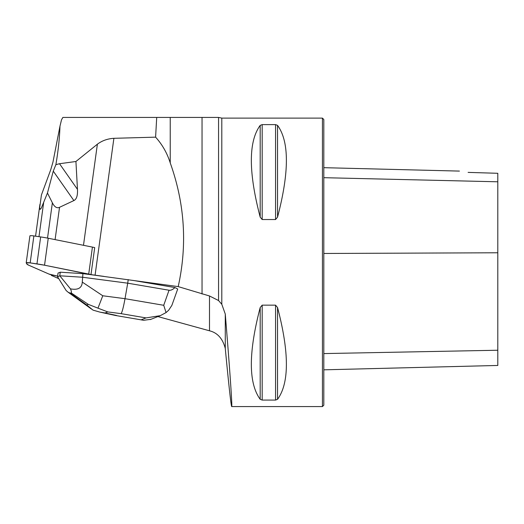 <?xml version="1.0" encoding="UTF-8"?>
<svg xmlns="http://www.w3.org/2000/svg" width="524" height="524" viewBox="0 0 524 524"><rect width="100%" height="100%" fill="white"/><g stroke="black" fill="none" stroke-linecap="round" stroke-linejoin="round"><path stroke-width="0.79" d="M29.914 235.924A3.661 0.491 7.8 0 1 29.907 235.879A3.661 0.491 7.8 0 1 33.883 235.924L40.656 236.927A22.892 3.092 7.8 0 1 48.247 238.243L92.427 247.099A9.157 1.238 7.8 0 1 94.7 247.623L90.993 274.589A37.545 5.063 7.8 0 0 95.08 275.179L113.891 138.31L155.602 137.15L156.709 117.428L62.867 117.428L61.518 119.813L59.972 126.179C59.612 137.877 58.249 150.709 55.885 164.667L59.513 163.724L77.467 189.361L75.928 161.497L97.385 144.192C102.088 140.668 107.59 138.709 113.891 138.31M58.721 278.624L51.418 275.434A37.545 5.063 -172.2 0 0 51.077 274.746A9.157 1.238 -172.2 0 0 53.337 275.264L57.62 276.122L53.337 275.264A9.157 1.238 -172.2 0 1 48.987 274.072L28.709 265.209A22.892 3.092 -172.2 0 1 26.744 263.893L26.213 262.891A3.661 0.491 -172.2 0 1 26.2 262.845A3.661 0.491 -172.2 0 1 30.176 262.891L36.955 263.893L40.656 236.927M157.901 316.568L209.495 330.795L209.495 295.975L178.199 286.608L91.733 274.792A9.157 1.238 -172.2 0 0 88.72 274.072L44.54 265.209A22.892 3.092 -172.2 0 0 36.955 263.893M47.455 193.022L52.374 202.814C54.503 207.013 56.893 208.513 59.533 207.308L73.877 200.574L53.271 171.145L47.455 193.022L41.291 208.146L40.138 209.449L39.673 207.799L41.422 194.974L50.763 169.645L52.957 162.126L59.972 126.179M77.467 189.361C77.788 195.524 76.596 199.258 73.877 200.574M174.924 287.552L177.715 288.999L171.865 305.374L168.669 310.221L166.062 312.579L160.239 315.671L146.006 317.904L121.09 313.653C122.171 312.14 123.474 307.149 125.007 298.687L163.724 305.289L169.036 290.231C170.831 290.506 172.796 289.615 174.924 287.552L132.683 280.347M75.928 161.497L59.513 163.724M53.271 171.145L55.885 164.667M156.709 117.428L218.554 117.428L218.554 300.54L221.803 304.287L221.803 118.116L322.437 118.116L322.437 406.572L231.687 406.572C231.038 405.465 228.981 386.954 225.523 351.054L225.274 348.427C222.726 338.615 217.467 332.733 209.495 330.795M170.234 117.428L170.234 162.912C184.789 203.666 187.441 244.898 178.199 286.608M209.495 295.975L218.554 300.54M231.687 406.572C232.433 407.148 229.767 368.726 225.274 314.059L221.803 304.287M260.192 217.152L260.199 217.165C248.402 172.121 248.402 141.526 260.192 125.38L262.177 124.614L275.558 124.614L277.543 125.38C289.333 141.526 289.333 172.121 277.543 217.152L275.558 219.536L262.177 219.536L260.192 217.152L260.192 125.38M260.192 307.529L262.177 305.151L275.558 305.151L277.543 307.529C289.333 352.567 289.333 383.155 277.543 399.308L275.558 400.074L262.177 400.074L260.192 399.308C248.402 383.155 248.402 352.567 260.192 307.529L260.192 399.308M277.543 399.308L277.537 307.523M262.177 305.151L262.177 400.074M103.922 276.397L95.08 275.179M170.234 162.912C167.195 153.191 162.316 144.604 155.602 137.15M218.554 117.428L221.803 118.116M323.812 369.826L497.8 365.457L497.8 173.293L468.109 172.389M468.266 172.416C457.177 170.7 457.177 170.7 468.266 172.416M322.437 118.116L323.812 119.492L323.812 405.196L322.437 406.572M188.778 117.428L202.035 117.428L202.035 294.016M128.223 279.587L127.725 283.183L82.425 277.235L59.775 275.794L70.458 288.862C77.997 290.276 81.941 288.023 82.281 282.108L82.923 273.639L91.733 274.792A9.157 1.238 -172.2 0 0 90.993 274.589M70.458 288.862C71.48 291.246 71.677 292.575 71.048 292.844L70.301 293.139L68.258 292.327L66.162 290.558L57.542 276.731L58.033 273.083L60.267 272.198L59.775 275.794M57.542 276.731L59.762 275.853M169.036 290.231L127.725 283.183L125.007 298.687L102.776 295.772L97.968 308.164L107.8 311.911L105.088 312.979L100.005 312.14L93.01 310.123L86.761 305.014L88.36 304.385L97.968 308.164M82.923 273.639L60.267 272.198M100.005 312.134L115.47 315.474L143.655 320.288L150.919 319.326M163.724 305.289L166.062 312.579M91.733 274.792L44.54 265.209L30.176 262.891L26.213 262.891L26.744 263.893L28.709 265.209L48.987 274.072L57.62 276.122M88.72 274.072L92.427 247.099M48.247 238.243L44.54 265.209M33.883 235.924L30.176 262.891M47.527 238.099L52.374 202.814M38.973 236.678L43.649 202.664M83.486 245.311L97.385 144.192M59.533 207.308L55.092 239.612M323.812 177.688L497.8 181.795M323.812 353.582L497.8 350.235M323.812 253.472L497.8 252.778M275.558 400.074L275.558 305.151M262.177 219.536L262.177 124.614M275.558 219.536L275.558 124.614M277.543 217.152L277.543 125.38M225.274 314.059L225.274 348.427M105.088 312.979L116.538 315.455M141.454 319.706L146.006 317.904M121.09 313.653L107.8 311.911M82.281 282.108L102.776 295.772M70.301 293.139L86.761 305.014M88.36 304.385L71.048 292.844M29.907 235.879L26.2 262.845M35.56 236.173L39.929 204.373M459.424 171.086L323.812 167.68M160.226 315.644L150.237 319.594M143.661 320.282L115.47 315.474M68.258 292.327L91.517 309.101"/></g></svg>
